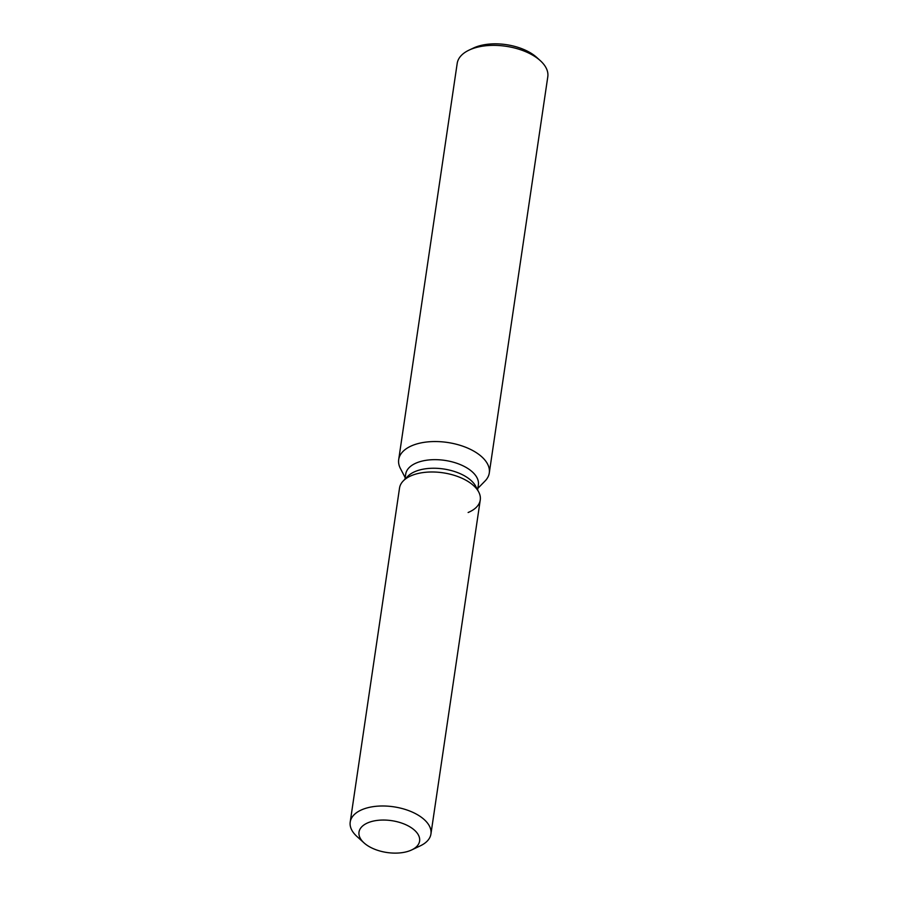 <?xml version="1.0" encoding="UTF-8"?>
<svg xmlns="http://www.w3.org/2000/svg" width="898" height="898" viewBox="0 0 898 898"><rect width="100%" height="100%" fill="white"/><g stroke="black" fill="none" stroke-linecap="round" stroke-linejoin="round"><path stroke-width="1.35" d="M368.595 822.512A30.622 16.097 -171.6 0 0 359.009 832.109A30.622 16.097 -171.6 0 0 376.116 849.789A30.622 16.097 -171.6 0 0 410.016 850.653A30.622 16.097 -171.6 0 0 419.602 841.056A30.622 16.097 -171.6 0 0 402.506 823.376A30.622 16.097 -171.6 0 0 368.595 822.512A30.622 16.097 -171.6 0 0 359.009 832.109A30.622 16.097 -171.6 0 0 364.027 842.896A30.622 16.097 -171.6 0 0 410.016 850.653A30.622 16.097 -171.6 0 0 411.688 849.935A30.622 16.097 -171.6 0 0 419.602 841.056A30.622 16.097 -171.6 0 0 402.506 823.376A30.622 16.097 -171.6 0 0 368.595 822.512M468.127 512.5A40.803 21.44 -171.6 0 0 478.724 492.025L475.716 486.267A36.717 19.296 -171.6 0 0 415.942 471.203A36.717 19.296 -171.6 0 0 407.838 476.254L403.303 480.879A40.803 21.44 -171.6 0 0 399.531 488.052L350.209 822.052A40.803 21.44 -171.6 0 0 356.899 836.431L364.027 842.896M412.305 475.267A40.803 21.44 -171.6 0 0 403.303 480.879A40.803 21.44 -171.6 0 1 412.305 475.267A40.803 21.44 -171.6 0 1 478.724 492.025A40.803 21.44 -171.6 0 0 412.305 475.267M477.624 489.915L478.365 484.853A36.717 19.296 -171.6 0 0 457.868 463.649A36.717 19.296 -171.6 0 0 417.211 462.616A36.717 19.296 -171.6 0 0 405.716 474.122L404.964 479.184M477.848 488.366L485.055 481.002A45.787 24.055 -171.6 0 0 489.287 472.954A45.787 24.055 -171.6 0 0 463.716 446.519A45.787 24.055 -171.6 0 0 413.024 445.228A45.787 24.055 -171.6 0 0 398.701 459.574A45.787 24.055 -171.6 0 0 400.418 468.509L405.189 477.635M489.287 472.954L547.791 76.779A45.787 24.055 -171.6 0 0 540.293 60.649A45.787 24.055 -171.6 0 0 471.529 49.053A45.787 24.055 -171.6 0 0 469.037 50.131A45.787 24.055 -171.6 0 0 457.194 63.399L398.701 459.574M540.293 60.649L536.723 57.416A40.702 21.384 -171.6 0 0 475.603 47.111A40.702 21.384 -171.6 0 0 473.392 48.065L469.037 50.131M411.688 849.935L420.387 845.804A40.803 21.44 -171.6 0 0 430.939 833.973A40.803 21.44 -171.6 0 0 408.152 810.423A40.803 21.44 -171.6 0 0 362.983 809.266A40.803 21.44 -171.6 0 0 350.209 822.052M430.939 833.973L480.262 499.973A40.803 21.44 -171.6 0 0 478.724 492.025L475.716 486.267M407.838 476.254L403.303 480.879"/></g></svg>
